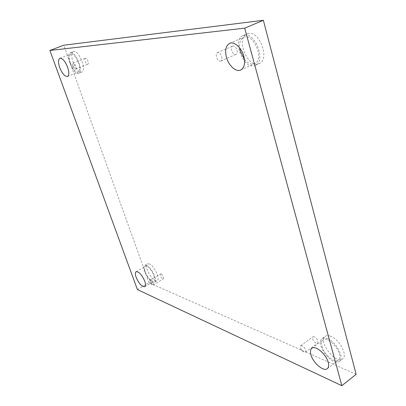 <?xml version="1.0" encoding="UTF-8"?>
<svg xmlns="http://www.w3.org/2000/svg" width="406" height="406" viewBox="0 0 406 406"><rect width="100%" height="100%" fill="white"/><g stroke="black" fill="none" stroke-linecap="round" stroke-linejoin="round"><path stroke-width="0.3" stroke-dasharray="2.03 1.52" d="M356.128 374.312L148.951 282.723L137.395 289.569M75.475 69.142L75.643 69.106C77.145 68.695 74.856 62.773 73.298 63.047L72.669 64.453L74.328 68.447L75.475 69.142M85.559 58.215L85.402 58.251C83.763 58.738 86.336 65.006 87.858 64.234C89.401 63.803 87.163 57.921 85.559 58.215M220.341 61.154L220.859 61.032C223.655 60.073 220.869 52.146 217.88 52.592L217.398 52.709C214.601 53.678 217.352 61.545 220.341 61.154M148.951 282.723L63.772 45.213M233.12 45.99L232.628 46.111C229.476 47.263 233.034 55.886 236.018 54.343C238.87 53.353 236.16 45.508 233.12 45.99M314.366 336.797L312.904 336.807C310.834 338.091 315.772 344.719 317.624 343.126C318.471 341.004 317.385 338.893 314.366 336.797M161.177 273.913L160.603 273.903C159.33 274.497 162.339 279.648 163.476 278.815C163.948 277.212 163.182 275.578 161.177 273.913M248.787 33.419L247.041 33.871C235.17 38.337 248.157 69.385 259.332 63.519C269.919 59.794 260.114 31.374 248.787 33.419M73.897 51.577L73.43 51.689C67.964 53.338 76.775 74.613 81.814 72.04C86.97 70.674 79.211 50.461 73.897 51.577M149.266 263.91L147.449 263.875C143.181 265.849 153.306 283.429 157.137 280.678C160.588 279.242 154.138 265.473 149.266 263.91M330.692 336.264C328.378 335.371 326.556 335.402 325.221 336.346C317.634 341.136 335.792 364.852 342.664 358.919C348.003 355.631 339.355 339.249 330.692 336.264M322.004 346.44C323.932 354.443 334.676 363.482 338.457 360.076C345.07 355.773 328.779 334.777 323.003 340.01C321.532 341.218 321.197 343.359 322.004 346.44M327.49 338.65C336.127 341.674 344.806 358.107 339.492 361.37C332.671 367.268 314.498 343.456 322.039 338.7C323.359 337.762 325.181 337.746 327.49 338.65M145.287 272.015C148.124 278.374 151.012 281.459 153.945 281.277C157.69 279.577 148.657 263.92 145.358 266.366C144.303 267.153 144.277 269.036 145.287 272.015M146.617 265.438C151.474 267.026 157.939 280.82 154.513 282.241C150.712 284.971 140.572 267.351 144.81 265.397L146.617 265.438M70.502 63.427C72.978 69.446 75.562 72.344 78.241 72.121C83.012 70.801 75.222 51.831 70.791 54.069C68.969 55.272 68.873 58.393 70.502 63.427M70.781 52.78C76.054 51.679 83.859 71.933 78.739 73.278C73.74 75.836 64.889 54.526 70.314 52.887L70.781 52.78M244.453 59.398C247.929 63.453 251.319 64.874 254.633 63.656C264.854 59.915 253.461 32.297 243.691 37.327C240.535 38.981 239.195 42.523 239.672 47.944M244.772 35.139C256.044 33.125 265.925 61.631 255.389 65.325C244.28 71.167 231.222 40.021 243.027 35.586L244.772 35.139M150.799 280.054L150.24 280.028L150.002 281.038L152.138 284.707L153.128 284.992C153.564 283.393 152.788 281.749 150.799 280.054M302.145 345.76L300.704 345.739C300.1 346.293 300.141 347.308 300.821 348.784L302.556 351.139L303.972 352.129L305.439 352.159C306.241 350.048 305.145 347.917 302.145 345.76M72.669 64.453L72.75 66.746L74.328 68.447M75.643 69.106L87.858 64.234M73.141 63.082L85.402 58.251M327.327 368.663L338.457 360.076M311.823 348.302L323.003 340.01M339.492 361.37L342.664 358.919M322.039 338.7L325.221 336.346M144.769 286.732L153.945 281.277M136.132 271.705L145.358 266.366M154.513 282.241L157.137 280.678M144.81 265.397L147.449 263.875M67.462 76.455L78.241 72.121M59.885 58.281L70.791 54.069M78.739 73.278L81.814 72.04M70.314 52.887L73.43 51.689M240.743 69.994L254.633 63.656M229.588 43.386L243.691 37.327M255.389 65.325L259.332 63.519M243.027 35.586L247.041 33.871M153.128 284.992L163.476 278.815M150.24 280.028L160.603 273.903M150.002 281.038L150.296 283.332L152.138 284.707M305.439 352.159L317.624 343.126M300.704 345.739L312.904 336.807M300.821 348.784L301.425 350.155L302.556 351.139M220.859 61.032L236.018 54.343M217.398 52.709L232.628 46.111"/><path stroke-width="0.61" d="M341.857 385.7L137.395 289.569L49.872 50.466L244.722 28.161L341.857 385.7L356.128 374.312L263.352 20.3L244.722 28.161M263.352 20.3L63.772 45.213L49.872 50.466M243.823 56.267C245.427 63.25 244.397 67.827 240.743 69.994C236.079 72.364 228.685 65.716 226.452 57.337C224.746 50.283 225.792 45.634 229.588 43.386C234.166 41.113 241.641 47.781 243.823 56.267M67.609 67.168C69.248 72.222 69.198 75.318 67.462 76.455C64.838 76.648 62.27 73.714 59.748 67.655C58.073 62.59 58.119 59.469 59.885 58.281C62.504 58.104 65.077 61.062 67.609 67.168M144.759 281.155C145.769 284.124 145.769 285.981 144.769 286.732C141.892 286.864 139.019 283.733 136.147 277.344C135.117 274.349 135.112 272.472 136.132 271.705C138.989 271.563 141.867 274.715 144.759 281.155M328.221 362.385C329.007 365.415 328.708 367.506 327.327 368.663C323.633 372.003 312.924 362.766 310.92 354.722C310.082 351.626 310.387 349.485 311.823 348.302C315.381 345.009 326.226 354.184 328.221 362.385M239.672 47.944L240.322 51.232L244.453 59.398"/></g></svg>
